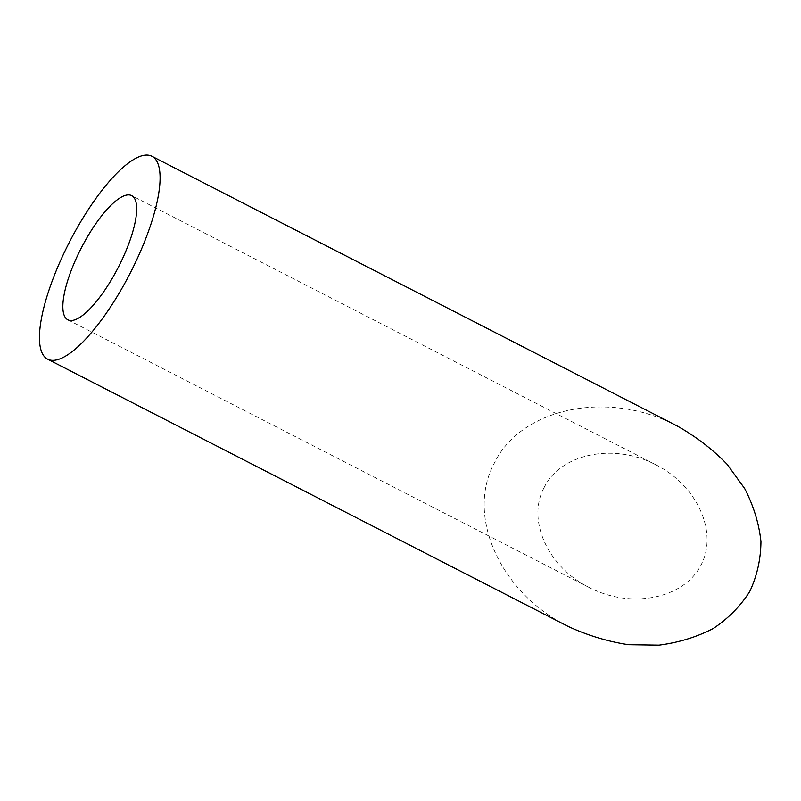 <?xml version="1.0" encoding="UTF-8"?>
<svg xmlns="http://www.w3.org/2000/svg" width="801" height="801" viewBox="0 0 801 801"><rect width="100%" height="100%" fill="white"/><g stroke="black" fill="none" stroke-linecap="round" stroke-linejoin="round"><path stroke-width="0.6" stroke-dasharray="4 3" d="M543.919 487.969C559.799 454.217 612.264 442.723 653.986 463.849L656.169 464.94C697.931 486.077 718.687 533.526 700.434 566.147C682.792 599.078 630.587 609.06 589.085 587.443C547.944 567.138 526.647 520.26 543.919 487.969M567.829 626.272C500.595 593.1 465.802 516.495 494.017 463.739C519.959 408.59 605.686 389.807 673.861 424.33L677.436 426.112M656.169 464.94L131.654 195.624M589.085 587.443L67.885 319.829"/><path stroke-width="1.2" d="M131.124 195.384A69.807 20.876 -62.8 0 0 80.751 249.061A69.807 20.876 -62.8 0 0 67.885 319.829A69.807 20.876 -62.8 0 0 118.338 267.264A69.807 20.876 -62.8 0 0 131.654 195.624A69.807 20.876 -62.8 0 0 131.124 195.384M150.999 155.865A114.062 34.113 -62.8 0 0 68.696 243.564A114.062 34.113 -62.8 0 0 47.67 359.198A114.062 34.113 -62.8 0 0 130.112 273.301A114.062 34.113 -62.8 0 0 151.87 156.255A114.062 34.113 -62.8 0 0 150.999 155.865M151.87 156.255L677.436 426.112C696.139 436.685 712.72 449.431 727.168 464.35L744.74 488.65C753.631 505.992 759.028 523.644 760.95 541.586C760.77 559.288 757.045 575.919 749.766 591.468C740.555 606.027 728.429 618.352 713.391 628.425C696.98 636.955 678.868 642.532 659.043 645.135L628.415 644.685C607.558 641.471 587.363 635.333 567.829 626.272L47.67 359.198"/></g></svg>
